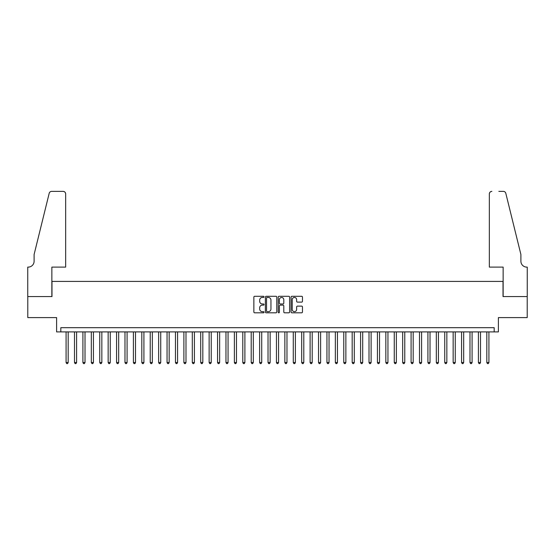 <?xml version="1.0" encoding="UTF-8"?>
<svg xmlns="http://www.w3.org/2000/svg" width="555" height="555" viewBox="0 0 555 555"><rect width="100%" height="100%" fill="white"/><g stroke="black" fill="none" stroke-linecap="round" stroke-linejoin="round"><path stroke-width="0.83" d="M264.034 296.87A0.576 0.576 0 0 0 263.458 296.294L254.683 296.294A0.826 0.826 0 0 0 253.857 297.119L253.857 311.986A0.826 0.826 0 0 0 254.683 312.812L263.458 312.812A0.576 0.576 0 0 0 264.034 312.236A0.576 0.576 0 0 0 263.458 311.653L262.321 311.653A2.643 2.643 0 0 1 259.678 309.017L259.678 307.775A2.643 2.643 0 0 1 262.321 305.132L263.458 305.132A0.576 0.576 0 0 0 264.034 304.556A0.576 0.576 0 0 0 263.458 303.974L262.321 303.974A2.643 2.643 0 0 1 259.678 301.33L259.678 300.095A2.643 2.643 0 0 1 262.321 297.452L263.458 297.452A0.576 0.576 0 0 0 264.034 296.87M301.636 302.114A0.826 0.826 0 0 0 302.468 301.289L302.468 297.119A0.826 0.826 0 0 0 301.636 296.294L291.895 296.294A0.826 0.826 0 0 0 291.07 297.119L291.07 311.986A0.826 0.826 0 0 0 291.895 312.812L301.636 312.812A0.826 0.826 0 0 0 302.468 311.986L302.468 306.95A0.826 0.826 0 0 0 301.636 306.124L297.466 306.124A0.826 0.826 0 0 0 296.641 306.95L296.641 309.447A2.206 2.206 0 0 1 294.434 311.653A2.206 2.206 0 0 1 292.221 309.447L292.221 299.658A2.206 2.206 0 0 1 294.434 297.452A2.206 2.206 0 0 1 296.641 299.658L296.641 301.289A0.826 0.826 0 0 0 297.466 302.114L301.636 302.114M494.179 331.904L498.39 331.904L498.39 317.599L527.208 317.599L527.208 296.557L503.017 296.557L503.017 281.413L51.983 281.413L51.983 296.557L27.792 296.557L27.792 317.599L56.61 317.599L56.61 331.904L494.179 331.904L494.179 327.693L60.821 327.693L60.821 331.904M276.778 297.119A0.826 0.826 0 0 0 275.953 296.294L266.206 296.294A0.826 0.826 0 0 0 265.38 297.119L265.38 311.986A0.826 0.826 0 0 0 266.206 312.812L275.953 312.812A0.826 0.826 0 0 0 276.778 311.986L276.778 297.119M279.047 296.294L288.794 296.294A0.826 0.826 0 0 1 289.62 297.119L289.62 311.986A0.826 0.826 0 0 1 288.794 312.812L284.625 312.812A0.826 0.826 0 0 1 283.799 311.986L283.799 305.958A0.826 0.826 0 0 0 282.974 305.132L280.206 305.132A0.826 0.826 0 0 0 279.38 305.958L279.38 312.236A0.576 0.576 0 0 1 278.804 312.812A0.576 0.576 0 0 1 278.221 312.236L278.221 297.119A0.826 0.826 0 0 1 279.047 296.294M267.115 297.452A0.576 0.576 0 0 0 266.539 298.028L266.539 311.077A0.576 0.576 0 0 0 267.115 311.653L268.308 311.653A2.643 2.643 0 0 0 270.951 309.017L270.951 300.095A2.643 2.643 0 0 0 268.308 297.452L267.115 297.452M283.799 299.7A2.206 2.206 0 0 0 281.586 297.494A2.206 2.206 0 0 0 279.38 299.7L279.38 303.148A0.826 0.826 0 0 0 280.206 303.974L282.974 303.974A0.826 0.826 0 0 0 283.799 303.148L283.799 299.7M66.08 331.904L66.08 362.533L68.182 362.533L68.182 331.904M68.182 362.533L67.55 363.622L66.711 363.622L66.08 362.533M65.656 267.108L65.656 193.896A2.525 2.525 0 0 0 63.131 191.378L51.65 191.378A2.525 2.525 0 0 0 49.194 193.293L34.105 254.488L34.105 261.218A5.89 5.89 0 0 1 28.215 267.108L27.75 267.108L27.75 296.557L51.858 296.557L51.858 267.108L65.656 267.108L65.656 193.896C65.497 192.377 64.657 191.537 63.131 191.378L56.152 191.378M49.194 193.293C49.839 191.912 49.839 191.912 49.194 193.293C49.839 191.912 49.839 191.912 49.194 193.293M34.105 261.218A5.89 5.89 0 0 1 28.215 267.108M489.344 267.108L489.344 193.896L489.344 267.108L503.142 267.108L503.142 296.557L527.25 296.557L527.25 267.108L526.785 267.108A5.89 5.89 0 0 1 520.895 261.218A5.89 5.89 0 0 0 526.785 267.108M516.268 235.722L505.806 193.293L520.895 254.488L520.895 261.218M498.848 191.378L503.35 191.378A2.525 2.525 0 0 1 505.806 193.293C505.161 191.912 505.161 191.912 505.806 193.293C505.161 191.912 505.161 191.912 505.806 193.293M491.869 191.378A2.525 2.525 0 0 0 489.344 193.896C489.503 192.377 490.342 191.537 491.869 191.378M74.495 331.904L74.495 362.533L76.597 362.533L76.597 331.904M76.597 362.533L75.966 363.622L75.126 363.622L74.495 362.533M82.91 331.904L82.91 362.533L85.012 362.533L85.012 331.904M85.012 362.533L84.381 363.622L83.541 363.622L82.91 362.533M91.325 331.904L91.325 362.533L93.427 362.533L93.427 331.904M93.427 362.533L92.796 363.622L91.957 363.622L91.325 362.533M99.74 331.904L99.74 362.533L101.843 362.533L101.843 331.904M101.843 362.533L101.211 363.622L100.372 363.622L99.74 362.533M108.156 331.904L108.156 362.533L110.258 362.533L110.258 331.904M110.258 362.533L109.626 363.622L108.787 363.622L108.156 362.533M116.571 331.904L116.571 362.533L118.673 362.533L118.673 331.904M118.673 362.533L118.042 363.622L117.202 363.622L116.571 362.533M124.979 331.904L124.979 362.533L127.088 362.533L127.088 331.904M127.088 362.533L126.457 363.622L125.61 363.622L124.979 362.533M133.394 331.904L133.394 362.533L135.503 362.533L135.503 331.904M135.503 362.533L134.872 363.622L134.026 363.622L133.394 362.533M141.809 331.904L141.809 362.533L143.918 362.533L143.918 331.904M143.918 362.533L143.287 363.622L142.441 363.622L141.809 362.533M150.225 331.904L150.225 362.533L152.334 362.533L152.334 331.904M152.334 362.533L151.702 363.622L150.856 363.622L150.225 362.533M158.64 331.904L158.64 362.533L160.742 362.533L160.742 331.904M160.742 362.533L160.118 363.622L159.271 363.622L158.64 362.533M167.055 331.904L167.055 362.533L169.157 362.533L169.157 331.904M169.157 362.533L168.526 363.622L167.686 363.622L167.055 362.533M175.47 331.904L175.47 362.533L177.572 362.533L177.572 331.904M177.572 362.533L176.941 363.622L176.101 363.622L175.47 362.533M183.885 331.904L183.885 362.533L185.987 362.533L185.987 331.904M185.987 362.533L185.356 363.622L184.517 363.622L183.885 362.533M192.301 331.904L192.301 362.533L194.403 362.533L194.403 331.904M194.403 362.533L193.771 363.622L192.932 363.622L192.301 362.533M200.716 331.904L200.716 362.533L202.818 362.533L202.818 331.904M202.818 362.533L202.186 363.622L201.347 363.622L200.716 362.533M209.131 331.904L209.131 362.533L211.233 362.533L211.233 331.904M211.233 362.533L210.602 363.622L209.762 363.622L209.131 362.533M217.546 331.904L217.546 362.533L219.648 362.533L219.648 331.904M219.648 362.533L219.017 363.622L218.177 363.622L217.546 362.533M225.961 331.904L225.961 362.533L228.063 362.533L228.063 331.904M228.063 362.533L227.432 363.622L226.593 363.622L225.961 362.533M234.376 331.904L234.376 362.533L236.479 362.533L236.479 331.904M236.479 362.533L235.847 363.622L235.008 363.622L234.376 362.533M242.792 331.904L242.792 362.533L244.894 362.533L244.894 331.904M244.894 362.533L244.262 363.622L243.423 363.622L242.792 362.533M251.207 331.904L251.207 362.533L253.309 362.533L253.309 331.904M253.309 362.533L252.678 363.622L251.838 363.622L251.207 362.533M259.622 331.904L259.622 362.533L261.724 362.533L261.724 331.904M261.724 362.533L261.093 363.622L260.246 363.622L259.622 362.533M268.03 331.904L268.03 362.533L270.139 362.533L270.139 331.904M270.139 362.533L269.508 363.622L268.662 363.622L268.03 362.533M276.445 331.904L276.445 362.533L278.554 362.533L278.554 331.904M278.554 362.533L277.923 363.622L277.077 363.622L276.445 362.533M284.861 331.904L284.861 362.533L286.97 362.533L286.97 331.904M286.97 362.533L286.338 363.622L285.492 363.622L284.861 362.533M293.276 331.904L293.276 362.533L295.378 362.533L295.378 331.904M295.378 362.533L294.754 363.622L293.907 363.622L293.276 362.533M301.691 331.904L301.691 362.533L303.793 362.533L303.793 331.904M303.793 362.533L303.162 363.622L302.322 363.622L301.691 362.533M310.106 331.904L310.106 362.533L312.208 362.533L312.208 331.904M312.208 362.533L311.577 363.622L310.738 363.622L310.106 362.533M318.521 331.904L318.521 362.533L320.624 362.533L320.624 331.904M320.624 362.533L319.992 363.622L319.153 363.622L318.521 362.533M326.937 331.904L326.937 362.533L329.039 362.533L329.039 331.904M329.039 362.533L328.407 363.622L327.568 363.622L326.937 362.533M335.352 331.904L335.352 362.533L337.454 362.533L337.454 331.904M337.454 362.533L336.823 363.622L335.983 363.622L335.352 362.533M343.767 331.904L343.767 362.533L345.869 362.533L345.869 331.904M345.869 362.533L345.238 363.622L344.398 363.622L343.767 362.533M352.182 331.904L352.182 362.533L354.284 362.533L354.284 331.904M354.284 362.533L353.653 363.622L352.813 363.622L352.182 362.533M360.597 331.904L360.597 362.533L362.699 362.533L362.699 331.904M362.699 362.533L362.068 363.622L361.229 363.622L360.597 362.533M369.013 331.904L369.013 362.533L371.115 362.533L371.115 331.904M371.115 362.533L370.483 363.622L369.644 363.622L369.013 362.533M377.428 331.904L377.428 362.533L379.53 362.533L379.53 331.904M379.53 362.533L378.898 363.622L378.059 363.622L377.428 362.533M385.843 331.904L385.843 362.533L387.945 362.533L387.945 331.904M387.945 362.533L387.314 363.622L386.474 363.622L385.843 362.533M394.258 331.904L394.258 362.533L396.36 362.533L396.36 331.904M396.36 362.533L395.729 363.622L394.882 363.622L394.258 362.533M402.666 331.904L402.666 362.533L404.775 362.533L404.775 331.904M404.775 362.533L404.144 363.622L403.298 363.622L402.666 362.533M411.082 331.904L411.082 362.533L413.191 362.533L413.191 331.904M413.191 362.533L412.559 363.622L411.713 363.622L411.082 362.533M419.497 331.904L419.497 362.533L421.606 362.533L421.606 331.904M421.606 362.533L420.974 363.622L420.128 363.622L419.497 362.533M427.912 331.904L427.912 362.533L430.021 362.533L430.021 331.904M430.021 362.533L429.39 363.622L428.543 363.622L427.912 362.533M436.327 331.904L436.327 362.533L438.429 362.533L438.429 331.904M438.429 362.533L437.798 363.622L436.958 363.622L436.327 362.533M444.742 331.904L444.742 362.533L446.844 362.533L446.844 331.904M446.844 362.533L446.213 363.622L445.374 363.622L444.742 362.533M453.158 331.904L453.158 362.533L455.26 362.533L455.26 331.904M455.26 362.533L454.628 363.622L453.789 363.622L453.158 362.533M461.573 331.904L461.573 362.533L463.675 362.533L463.675 331.904M463.675 362.533L463.043 363.622L462.204 363.622L461.573 362.533M469.988 331.904L469.988 362.533L472.09 362.533L472.09 331.904M472.09 362.533L471.459 363.622L470.619 363.622L469.988 362.533M478.403 331.904L478.403 362.533L480.505 362.533L480.505 331.904M480.505 362.533L479.874 363.622L479.034 363.622L478.403 362.533M486.818 331.904L486.818 362.533L488.92 362.533L488.92 331.904M488.92 362.533L488.289 363.622L487.45 363.622L486.818 362.533"/></g></svg>
